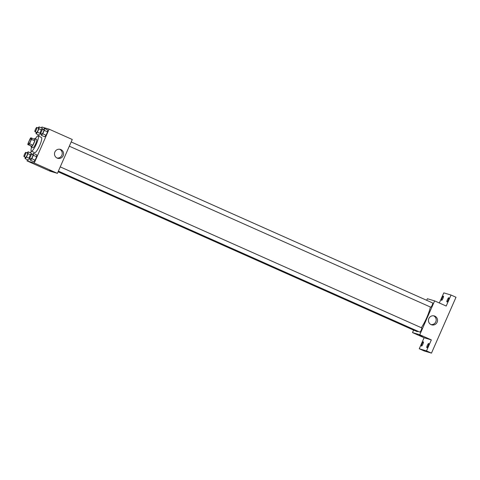 <?xml version="1.0" encoding="UTF-8"?>
<svg xmlns="http://www.w3.org/2000/svg" width="480" height="480" viewBox="0 0 480 480"><rect width="100%" height="100%" fill="white"/><g stroke="black" fill="none" stroke-linecap="round" stroke-linejoin="round"><path stroke-width="0.72" d="M28.47 144.306A3.24 0.654 114 0 1 28.452 144.3A3.24 0.654 114 0 1 29.172 141.072A3.24 0.654 114 0 1 31.086 138.384A3.24 0.654 114 0 1 30.39 141.57A3.24 0.654 114 0 1 28.47 144.306M29.544 143.73L31.452 139.386A4.398 0.894 114 0 0 31.722 138.096L30.792 137.814A4.398 0.894 114 0 0 30 138.954L28.092 143.298A4.398 0.894 114 0 0 27.816 144.588L28.752 144.864A4.398 0.894 114 0 0 29.544 143.73L32.85 145.2L34.758 140.856L31.452 139.386M27.816 144.588L32.058 146.34L28.752 144.864M31.722 138.096L35.034 139.566A4.398 0.894 114 0 1 34.758 140.856M32.85 145.2A4.398 0.894 114 0 1 32.058 146.34M31.05 146.028A4.626 0.936 -66 0 0 31.2 147.042A4.626 0.936 -66 0 0 33.936 143.196A4.626 0.936 -66 0 0 34.962 138.588A4.626 0.936 -66 0 0 34.11 139.158M34.962 138.588L36.618 139.326A4.626 0.936 114 0 1 35.616 143.88A4.626 0.936 114 0 1 32.874 147.786A4.626 0.936 114 0 1 32.85 147.774L31.2 147.042M35.334 138.756A8.322 1.686 114 0 1 38.124 135.948A8.322 1.686 114 0 1 36.324 144.138A8.322 1.686 114 0 1 31.392 151.17A8.322 1.686 114 0 1 31.35 151.158A8.322 1.686 114 0 1 31.572 147.204M38.124 135.948L41.43 137.424A8.322 1.686 114 0 1 39.63 145.614A8.322 1.686 114 0 1 34.698 152.646A8.322 1.686 114 0 1 34.656 152.628L31.35 151.158M42.348 128.352L42.3 129.096L42.348 128.352L39.036 126.876L38.028 127.986M36.126 132.198L36.036 133.716L39.342 135.192L40.728 133.668L37.422 132.198L38.922 128.778L39.036 126.876M41.466 133.788L41.37 135.306L44.682 136.776L46.068 135.258L47.568 131.838L47.682 129.936L44.376 128.46L43.368 129.57M27.498 159.714L26.988 160.878L34.236 163.038L49.104 129.174L41.85 127.014L41.442 127.944M38.436 134.79L37.944 135.918M31.272 151.11L30.504 152.868M31.404 153.276L31.362 154.02L31.404 153.276L28.098 151.8L27.09 152.91M25.188 157.122L25.092 158.64L28.404 160.116L29.79 158.592L26.478 157.122L27.978 153.696L28.098 151.8M30.522 158.712L30.432 160.23L33.738 161.7L35.124 160.182L36.63 156.756L36.744 154.86L33.432 153.384L32.424 154.494M49.104 129.174L72.264 139.488L57.402 173.352L50.148 171.198L26.988 160.878M57.402 173.352L34.236 163.038M57.18 158.088A4.638 4.542 -73.4 0 1 54.78 152.268A4.638 4.542 -73.4 0 1 60.366 149.394A4.638 4.542 -73.4 0 1 63.396 155.136A4.638 4.542 -73.4 0 1 57.18 158.088M52.626 171.594L49.662 170.292M59.676 149.25A4.638 4.542 -73.4 0 1 57.06 158.034M418.074 331.326A16.206 3.288 114 0 1 417.054 331.572A16.206 3.288 114 0 1 416.97 331.542L58.122 171.708M430.392 307.02A16.206 3.288 114 0 1 421.332 327.714M58.38 171.12L419.82 332.106A2.31 0.468 -66 0 0 421.194 330.186A2.31 0.468 -66 0 0 421.704 327.882A2.31 0.468 -66 0 0 421.692 327.876M414.63 330.498A2.31 0.468 114 0 1 414.498 330.522A2.31 0.468 114 0 1 414.486 330.522L58.092 171.78M71.184 141.96L432.642 302.958A2.31 0.468 114 0 1 432.144 305.232A2.31 0.468 114 0 1 430.776 307.188A2.31 0.468 114 0 1 430.764 307.182L69.324 146.196M413.592 330.12L412.506 332.592L419.76 334.746L434.622 300.888L427.374 298.728L426.678 300.3M412.506 332.592L424.086 337.752L419.256 348.756L424.218 350.97L431.472 353.124L456 297.252L451.038 295.038L443.784 292.884L439.35 302.988M431.472 353.124L426.51 350.916L431.34 339.906L419.76 334.746M434.622 300.888L446.208 306.042L451.038 295.038M431.118 324.642A4.638 4.542 -73.4 0 1 428.724 318.822A4.638 4.542 -73.4 0 1 434.304 315.948A4.638 4.542 -73.4 0 1 437.334 321.69A4.638 4.542 -73.4 0 1 431.118 324.642M424.086 337.752L431.34 339.906M422.424 336.3L419.46 334.998M433.614 315.804A4.638 4.542 -73.4 0 1 431.004 324.588M442.968 298.38A2.31 0.468 114 0 1 441.57 300.36A2.31 0.468 114 0 1 442.086 298.056A2.31 0.468 114 0 1 443.454 296.136A2.31 0.468 114 0 1 442.968 298.38M448.302 299.97A2.31 0.468 114 0 1 446.91 301.944A2.31 0.468 114 0 1 447.42 299.64A2.31 0.468 114 0 1 448.788 297.72A2.31 0.468 114 0 1 448.302 299.97M422.898 344.1A2.31 0.468 114 0 1 421.506 346.074A2.31 0.468 114 0 1 422.016 343.77A2.31 0.468 114 0 1 423.384 341.85A2.31 0.468 114 0 1 422.898 344.1M428.232 345.684A2.31 0.468 114 0 1 426.84 347.664A2.31 0.468 114 0 1 427.35 345.36A2.31 0.468 114 0 1 428.724 343.44A2.31 0.468 114 0 1 428.232 345.684M419.256 348.756L426.51 350.916M30.432 160.23L31.818 158.706L33.318 155.286L33.432 153.384M31.218 153.96L32.874 154.692A2.31 0.468 114 0 1 32.376 156.972A2.31 0.468 114 0 1 31.002 158.922A2.31 0.468 114 0 1 30.99 158.922L29.34 158.184A2.31 0.468 114 0 1 29.34 158.184A2.31 0.468 114 0 1 29.85 155.88A2.31 0.468 114 0 1 31.218 153.96A2.31 0.468 114 0 1 30.72 156.234A2.31 0.468 114 0 1 29.352 158.184M33.738 161.7L35.124 160.182L31.818 158.706M35.124 160.182L36.63 156.756L33.318 155.286M36.63 156.756L36.744 154.86M41.37 135.306L42.756 133.782L44.256 130.362L44.376 128.46M42.162 129.036L43.812 129.774A2.31 0.468 114 0 1 43.314 132.048A2.31 0.468 114 0 1 41.946 133.998A2.31 0.468 114 0 1 41.934 133.998L40.278 133.26A2.31 0.468 114 0 1 40.278 133.26A2.31 0.468 114 0 1 40.788 130.956A2.31 0.468 114 0 1 42.162 129.036A2.31 0.468 114 0 1 41.658 131.31A2.31 0.468 114 0 1 40.29 133.26M44.682 136.776L46.068 135.258L42.756 133.782M46.068 135.258L47.568 131.838L44.256 130.362M47.568 131.838L47.682 129.936M25.092 158.64L26.478 157.122M25.884 152.37L27.534 153.108A2.31 0.468 114 0 1 27.036 155.382A2.31 0.468 114 0 1 25.668 157.338A2.31 0.468 114 0 1 25.656 157.332L24 156.594A2.31 0.468 114 0 1 24 156.594A2.31 0.468 114 0 1 24.51 154.29A2.31 0.468 114 0 1 25.884 152.37A2.31 0.468 114 0 1 25.38 154.644A2.31 0.468 114 0 1 24.012 156.6M28.404 160.116L29.79 158.592M30.414 154.782L27.978 153.696M36.036 133.716L37.422 132.198M36.822 127.446L38.478 128.184A2.31 0.468 114 0 1 37.974 130.458A2.31 0.468 114 0 1 36.606 132.414A2.31 0.468 114 0 1 36.594 132.408L34.938 131.67A2.31 0.468 114 0 1 34.938 131.67A2.31 0.468 114 0 1 35.454 129.372A2.31 0.468 114 0 1 36.822 127.446A2.31 0.468 114 0 1 36.324 129.72A2.31 0.468 114 0 1 34.95 131.676M39.342 135.192L40.728 133.668M41.358 129.858L38.922 128.778M60.24 166.884L421.704 327.882"/></g></svg>
